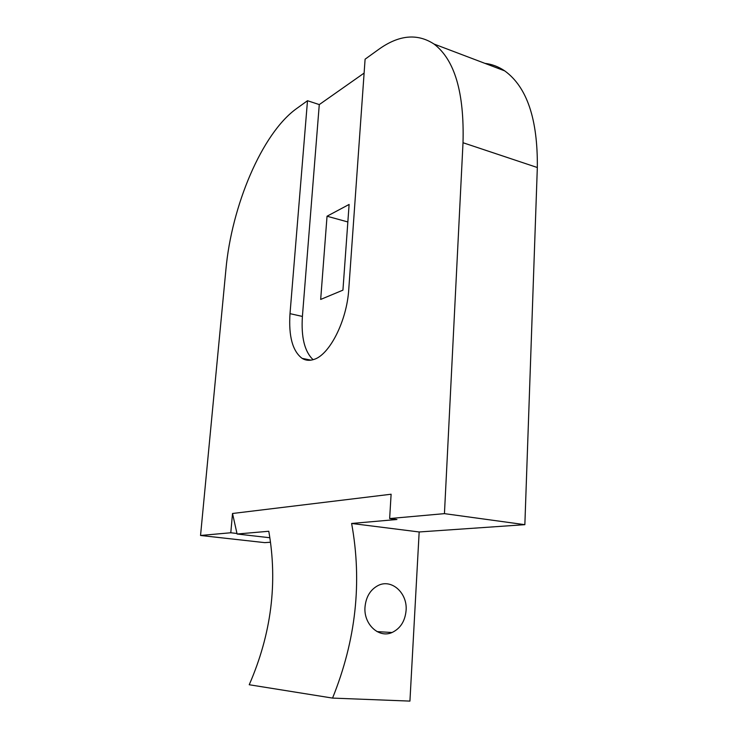 <?xml version="1.0" encoding="UTF-8"?>
<svg xmlns="http://www.w3.org/2000/svg" width="738" height="738" viewBox="0 0 738 738"><rect width="100%" height="100%" fill="white"/><g stroke="black" fill="none" stroke-linecap="round" stroke-linejoin="round"><path stroke-width="1.11" d="M364.12 73.08L319.277 104.593L302.405 316.436C301.039 337.229 304.6 351.648 313.106 359.692M319.277 104.593L307.497 100.719L290.006 313.659C288.521 336.214 292.552 351.113 302.1 358.354C305.578 360.495 309.453 360.873 313.715 359.498C329.388 355.181 346.897 321.048 348.77 289.25L365.098 59.188L378.428 49.584C398.686 34.935 417.228 33.09 434.036 44.049L504.709 70.876C526.96 86.964 537.836 119.178 537.329 167.517L524.856 524.672L419.166 531.969L409.931 701.1L332.552 698.093L249.232 684.744C271.289 634.099 277.811 582.946 268.789 531.268L237.101 534.008L269.859 537.744M406.094 610.437C405.079 621.175 400.393 628.536 392.035 632.512C378.88 638.545 363.419 624.117 365.015 606.94C366.039 596.728 370.411 589.579 378.133 585.502C391.583 578.527 407.597 593.029 406.094 610.437M327.035 216.225L349.111 204.444L342.93 290.145L320.679 299.434L327.035 216.225L347.847 221.953M484.949 63.376C491.978 64.188 498.565 66.688 504.709 70.876M307.497 100.719L296.565 108.597C261.833 133.44 231.584 206.17 225.911 269.573L200.542 535.474L264.702 542.633L270.495 542.236M200.542 535.474L230.791 532.762L232.516 513.491L237.101 534.008M537.329 167.517L463.012 142.729L444.442 513.639L389.646 518.546L391.112 494.229L232.516 513.491M463.012 142.729C464.386 92.711 454.728 59.824 434.036 44.049M332.552 698.093C355.947 640.187 362.303 581.978 351.62 523.463L396.933 519.497L389.646 518.546M351.62 523.463L419.166 531.969M444.442 513.639L524.856 524.672M230.791 532.762L237.009 533.482M290.006 313.659L302.405 316.436M302.1 358.354L311.002 360.153M392.035 632.512L377.026 631.599"/></g></svg>
